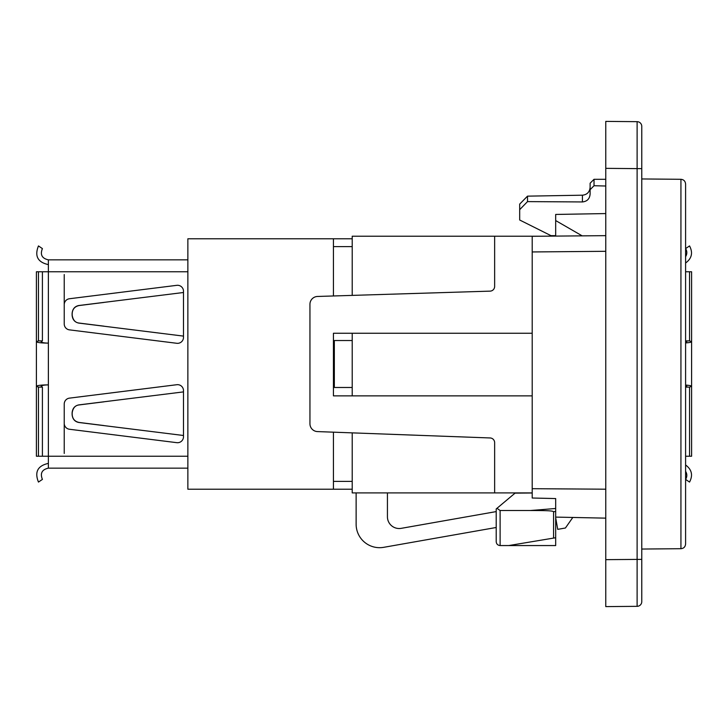 <?xml version="1.0" encoding="UTF-8"?>
<svg xmlns="http://www.w3.org/2000/svg" width="728" height="728" viewBox="0 0 728 728"><rect width="100%" height="100%" fill="white"/><g stroke="black" fill="none" stroke-linecap="round" stroke-linejoin="round"><path stroke-width="1.09" d="M605.769 148.785L605.769 168.35L637.109 168.623L637.109 606.333A4.696 4.696 0 0 0 641.768 601.637L641.768 126.363A4.696 4.696 0 0 0 637.109 121.667L605.769 121.394L605.769 579.215M352.216 333.26L352.216 340.522L333.433 340.522L333.433 333.26L532.204 333.26M333.433 295.968L333.433 246.61L352.216 246.61M352.216 238.784L333.433 238.784L333.433 246.61M352.216 481.39L333.433 481.39L333.433 489.216L352.216 489.216M333.433 481.39L333.433 432.168M532.204 395.868L333.433 395.868L333.433 387.478L334.334 387.478L334.334 340.522M352.216 340.522L352.216 395.868M352.216 387.478L334.334 387.478M333.433 238.784L187.869 238.784L187.869 489.216L333.433 489.216M36.4 341.687L36.4 271.762L38.457 271.762L38.457 340.886L36.4 341.687C37.128 342.56 41.114 343.043 48.376 343.125L48.376 259.841L187.869 259.841M38.457 340.886L42.406 340.886L41.168 341.687C41.605 342.56 44.008 343.043 48.376 343.125L48.376 384.875C44.008 384.957 41.605 385.44 41.168 386.313L42.406 387.114L38.457 387.114L36.4 386.313C37.128 385.44 41.114 384.957 48.376 384.875L48.376 456.238L187.869 456.238M38.457 271.762L187.869 271.762M42.406 340.886L42.406 271.762M183.492 337.364L183.492 291.245A5.96 5.96 0 0 0 176.795 285.331L69.451 298.744A5.96 5.96 0 0 0 64.228 304.659L64.228 323.951A5.96 5.96 0 0 0 69.451 329.866L176.795 343.288A5.96 5.96 0 0 0 183.492 337.364M64.228 404.049L64.228 423.341A5.96 5.96 0 0 0 69.451 429.256L176.795 442.67A5.96 5.96 0 0 0 183.492 436.755L183.492 390.636A5.96 5.96 0 0 0 176.795 384.712L69.451 398.134A5.96 5.96 0 0 0 64.228 404.049M48.376 264.61C37.72 262.28 34.416 256.056 38.457 245.928L42.406 248.594C39.976 254.691 41.969 258.44 48.376 259.841M183.492 391.892L78.642 404.932C74.702 405.815 72.527 408.444 72.108 412.822L72.108 414.569C72.518 418.937 74.693 421.567 78.642 422.458L183.492 435.499M38.457 387.114L38.457 456.238L36.4 456.238L36.4 386.313M183.492 336.109L78.642 323.068C74.702 322.186 72.527 319.556 72.108 315.179L72.108 313.431C72.527 309.054 74.702 306.424 78.642 305.542L183.492 292.501M103.986 326.171L79.143 323.068C75.266 322.677 72.946 320.047 72.181 315.179L72.181 313.431C72.536 309.054 74.857 306.424 79.143 305.542L103.986 302.439M103.986 401.829L79.143 404.932C75.266 405.323 72.946 407.953 72.181 412.822L72.181 414.569C72.536 418.946 74.857 421.576 79.143 422.458L103.986 425.561M38.457 456.238L42.406 456.238L42.406 387.114M42.406 456.238L48.376 456.238L48.376 468.159C41.969 469.56 39.976 473.309 42.406 479.406L38.457 482.072C34.416 471.944 37.72 465.72 48.376 463.39M187.869 468.159L48.376 468.159M64.228 274.547L64.228 304.659M64.228 423.341L64.228 453.453M333.433 395.868L333.433 333.26M494.64 492.901L532.204 492.901L532.204 236.218L494.64 236.218L494.64 286.441A4.696 4.696 0 0 1 490.09 291.136L317.535 296.46A7.826 7.826 0 0 0 309.946 304.286L309.946 423.76A7.826 7.826 0 0 0 317.481 431.586L490.117 437.956A4.696 4.696 0 0 1 494.64 442.651L494.64 492.901L352.216 492.901L352.216 432.86M352.216 295.395L352.216 236.218L494.64 236.218M582.182 235.863L555.682 220.566L555.682 236.09M532.204 236.218L541.559 236.218M496.205 511.593L401.21 528.346A11.739 11.739 0 0 1 387.433 516.789L387.433 492.901M555.682 517.781L557.721 529.356L565.428 528L572.809 517.453L605.769 518.145L555.682 517.098M356.129 492.901L356.129 524.206A23.478 23.478 0 0 0 383.683 547.329L496.205 527.491M685.594 342.934C689.443 342.651 691.445 342.233 691.6 341.687L691.6 456.238L689.543 456.238L689.543 387.114L691.6 386.313C691.445 385.767 689.443 385.349 685.594 385.067M689.543 387.114L685.594 387.114L686.832 386.313L685.594 385.503M689.543 456.238L685.594 456.238M685.594 342.497L686.832 341.687L685.594 340.886L689.543 340.886L691.6 341.687L691.6 271.762L689.543 271.762L689.543 340.886M685.594 464.983C691.809 469.551 693.129 475.248 689.543 482.072L685.594 479.406C687.223 476.713 687.223 474.019 685.594 471.335M689.543 271.762L685.594 271.762M685.594 263.017C691.809 258.449 693.129 252.752 689.543 245.928L685.594 248.594C687.223 251.287 687.223 253.981 685.594 256.666M555.682 220.566L555.682 214.442L605.769 213.568M496.205 508.954L496.205 541.65C496.423 544.007 497.725 545.317 500.118 545.563L500.118 510.519L496.978 508.308L496.205 508.954M641.768 559.377L605.769 559.65L605.769 606.606L637.109 606.333A4.696 4.696 0 0 0 641.768 601.637M500.118 510.519L530.293 510.519C539.348 510.583 553.726 510.392 553.571 511.848L555.682 511.356L555.682 498.571L532.204 498.016L532.204 492.901M532.204 492.983L515.051 493.138L496.978 508.308M496.205 541.65C496.423 544.007 497.725 545.317 500.118 545.563L555.682 545.563L555.682 537.737L508.726 545.563M553.571 511.848L553.571 538.092L555.682 537.737L555.682 508.481A3348.072 3348.072 -4.6 0 1 530.293 510.519M532.204 251.952L605.769 251.306M605.769 235.654L532.204 236.3M532.204 488.697L605.769 489.198M685.594 544.007L685.594 183.993C685.294 181.136 683.747 179.57 680.935 179.297L680.935 548.703C683.747 548.43 685.294 546.865 685.594 544.007M590.117 189.69L594.03 185.731L594.03 179.306L590.117 183.219L590.117 193.994C589.726 198.79 587.168 201.438 582.427 201.947L527.509 201.611L527.509 196.151L582.427 195.195C587.068 194.713 589.625 192.101 590.117 187.369M594.03 185.731L605.769 186.013M555.682 235.654L550.987 235.654L519.683 220.002L519.683 209.664L527.509 201.611M527.509 196.151L519.683 204.113L519.683 209.664M605.769 121.394L637.109 121.667L637.109 168.623L641.768 168.623M78.642 422.458L79.143 422.458M78.642 404.932L79.143 404.932M78.642 323.068L79.143 323.068M78.642 305.542L79.143 305.542M582.427 201.947L582.427 195.195M36.4 271.762L36.4 456.238M680.935 179.297L641.768 178.952M680.935 548.703L641.768 549.048M605.769 179.306L594.03 179.306"/></g></svg>
